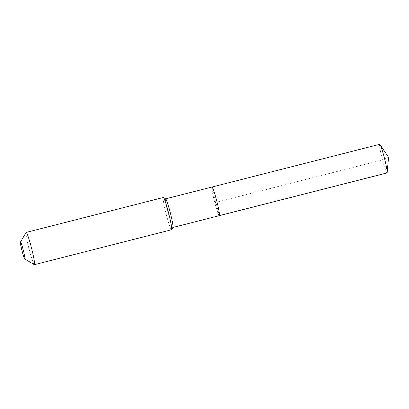 <?xml version="1.0" encoding="UTF-8"?>
<svg xmlns="http://www.w3.org/2000/svg" width="409" height="409" viewBox="0 0 409 409"><rect width="100%" height="100%" fill="white"/><g stroke="black" fill="none" stroke-linecap="round" stroke-linejoin="round"><path stroke-width="0.31" stroke-dasharray="2.04 1.53" d="M212.005 187.025A14.775 1.161 -104.3 0 0 211.939 187.082L219.367 215.609M219.301 215.661A14.775 1.161 75.7 0 1 214.659 202.128A14.775 1.161 75.7 0 1 211.939 187.082A14.775 1.161 75.7 0 0 214.659 202.128A14.775 1.161 75.7 0 0 219.301 215.661M165.665 198.871A14.775 1.161 -104.3 0 0 165.568 198.851A14.775 1.161 -104.3 0 0 165.497 198.907A14.775 1.161 75.7 0 0 168.217 213.953A14.775 1.161 75.7 0 0 172.859 227.486L172.905 227.476M171.509 229.761A16.646 1.304 75.7 0 1 166.279 214.515A16.646 1.304 75.7 0 1 163.217 197.557A16.646 1.304 -104.3 0 1 163.293 197.496M34.29 264.654A16.646 1.304 75.7 0 1 29.044 248.938A16.646 1.304 75.7 0 1 26.089 232.501M387.001 172.961A14.775 1.161 75.7 0 1 382.359 159.428A14.775 1.161 75.7 0 1 379.639 144.377L211.939 187.082M379.71 144.326A14.775 1.161 -104.3 0 0 379.639 144.377L388.55 157.322L387.072 172.905L388.55 157.322L382.487 159.924L214.786 202.629"/><path stroke-width="0.61" d="M165.609 198.84L212.005 187.025A14.775 1.161 -104.3 0 1 216.647 200.558A14.775 1.161 -104.3 0 1 219.367 215.609A14.775 1.161 75.7 0 1 219.301 215.661A14.775 1.161 75.7 0 0 219.367 215.609L387.072 172.905L219.367 215.609A14.775 1.161 -104.3 0 0 216.647 200.558A14.775 1.161 -104.3 0 0 212.005 187.025A14.775 1.161 -104.3 0 0 211.939 187.082M171.596 229.689L172.935 227.419A14.775 1.161 -104.3 0 0 172.935 227.419A14.775 1.161 -104.3 0 0 170.338 212.884A14.775 1.161 -104.3 0 0 165.665 198.871L163.406 197.521A16.646 1.304 -104.3 0 0 163.293 197.496L26.186 232.409A16.646 1.304 -104.3 0 0 26.104 232.47A16.646 1.304 75.7 0 0 26.099 232.486A16.646 1.304 75.7 0 1 26.099 232.486L20.45 242.056A8.742 0.685 75.7 0 1 20.455 242.051A8.742 0.685 75.7 0 0 21.989 250.656A8.742 0.685 75.7 0 0 24.75 258.943L34.29 264.654A16.646 1.304 75.7 0 0 34.402 264.674L171.509 229.761A16.646 1.304 75.7 0 0 171.591 229.7A16.646 1.304 -104.3 0 0 171.596 229.689A16.646 1.304 -104.3 0 0 168.666 213.309A16.646 1.304 -104.3 0 0 163.406 197.521M34.402 264.674A16.646 1.304 75.7 0 0 34.479 264.613A16.646 1.304 -104.3 0 0 31.411 247.66A16.646 1.304 -104.3 0 0 26.186 232.409M20.455 242.051A8.742 0.685 -104.3 0 1 23.165 249.73A8.742 0.685 -104.3 0 1 24.852 258.928A8.742 0.685 75.7 0 1 24.75 258.943M387.159 172.562A14.775 1.161 -104.3 0 0 384.48 158.355A14.775 1.161 -104.3 0 0 380.038 144.602L388.55 157.322L387.159 172.562A14.775 1.161 -104.3 0 1 387.072 172.905A14.775 1.161 75.7 0 1 387.001 172.961L172.905 227.476M380.038 144.602A14.775 1.161 -104.3 0 0 379.71 144.326L212.005 187.025"/></g></svg>
